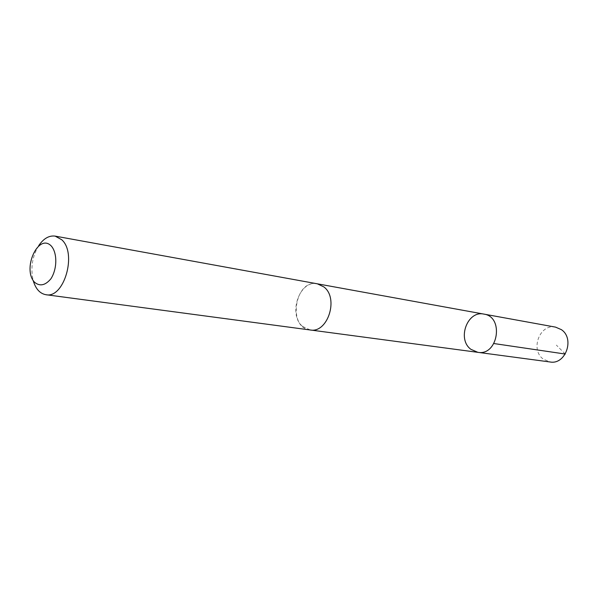 <?xml version="1.0" encoding="UTF-8"?>
<svg xmlns="http://www.w3.org/2000/svg" width="598" height="598" viewBox="0 0 598 598"><rect width="100%" height="100%" fill="white"/><g stroke="black" fill="none" stroke-linecap="round" stroke-linejoin="round"><path stroke-width="0.45" stroke-dasharray="2.99 2.24" d="M555.557 327.128C539.777 323.436 529.843 349.912 543.418 359.204L550.07 361.977M302.64 326.456L310.085 329.947C327.674 333.602 339.118 298.208 323.862 286.935L317.359 283.818C299.583 279.528 287.616 314.585 302.64 326.456M477.892 352.342L470.932 349.344C456.767 339.253 467.374 310.198 483.917 314.107M317.852 283.908L317.359 283.818C294.896 278.75 287.16 327.868 310.085 329.961L310.586 330.014M38.661 245.726C32.232 256.594 30.408 268.181 33.182 280.499M565.267 354.046L556.387 345.113"/><path stroke-width="0.9" d="M470.932 349.344C456.767 339.253 467.374 310.198 483.917 314.107C504.286 316.738 498.082 356.094 477.892 352.342L470.932 349.344M550.07 361.977C565.656 365.019 574.97 338.528 561.358 329.64L555.557 327.128L483.917 314.107C504.286 316.738 498.082 356.094 477.892 352.342L550.07 361.977M33.182 280.499C35.626 288.864 39.879 293.603 45.926 294.709L310.085 329.961C327.682 333.609 339.133 298.208 323.869 286.92L317.359 283.811L55.158 236.12C49.066 235.313 43.564 238.512 38.661 245.726M45.926 294.709C64.001 298.828 77.254 253.425 61.788 239.783L55.158 236.12M51.241 245.957C38.362 232.674 21.924 268.943 34.557 282.278C39.887 286.614 45.343 285.44 50.927 278.765C57.296 268.883 57.43 252.887 51.241 245.957M493.918 343.544L565.267 354.046M310.586 330.014L477.892 352.342M317.852 283.908L483.917 314.107"/></g></svg>
